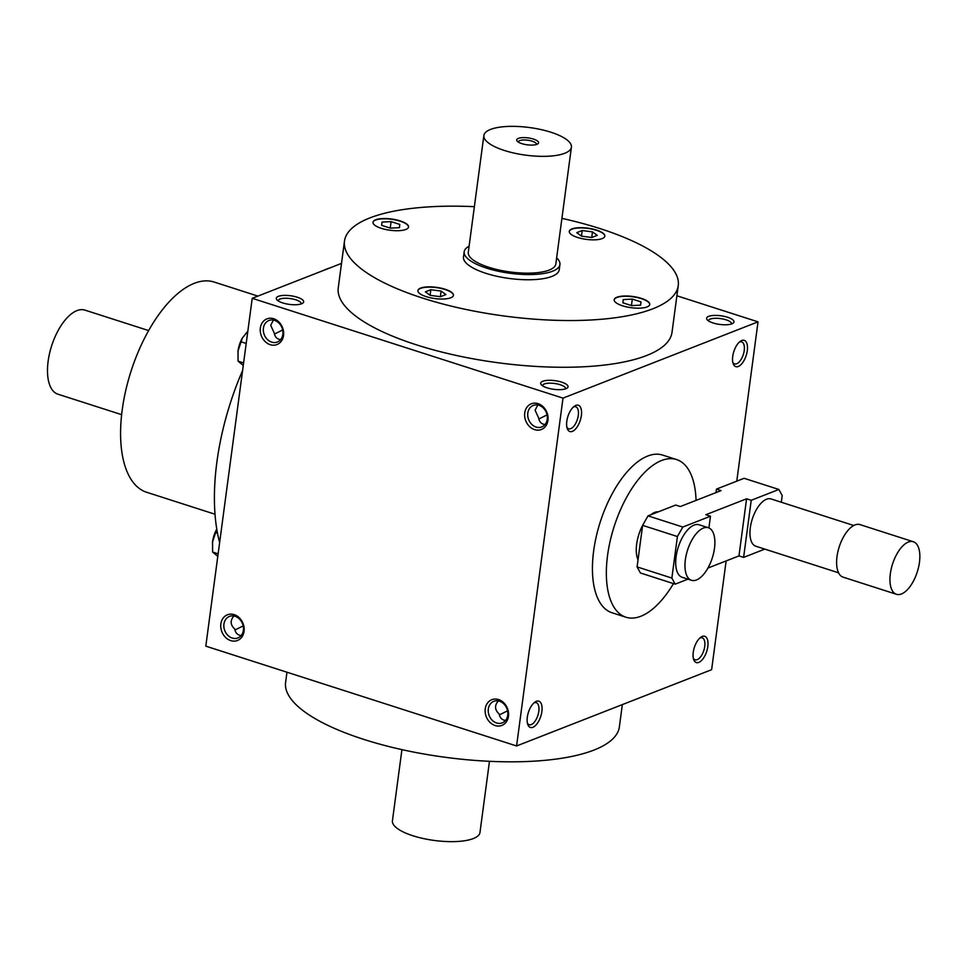 <?xml version="1.0" encoding="UTF-8"?>
<svg xmlns="http://www.w3.org/2000/svg" width="968" height="968" viewBox="0 0 968 968"><rect width="100%" height="100%" fill="white"/><g stroke="black" fill="none" stroke-linecap="round" stroke-linejoin="round"><path stroke-width="1.45" d="M581.55 236.156L576.746 232.659L582.204 230.529L592.476 231.884L597.28 235.369L591.823 237.499L581.55 236.156M581.466 236.095L582.204 230.529M561.912 218.369A168.359 53.143 -172.4 0 1 678.241 285.62A168.359 53.143 -172.4 0 1 652.831 308.792A168.359 53.143 -172.4 0 1 461.796 308.562A168.359 53.143 -172.4 0 1 344.487 241.093A168.359 53.143 -172.4 0 1 474.368 206.68M450.749 297.793A17.944 5.663 -172.4 0 1 430.397 297.769A17.944 5.663 -172.4 0 1 417.898 290.582A17.944 5.663 -172.4 0 1 436.423 287.339A17.944 5.663 -172.4 0 1 453.46 295.325A17.944 5.663 -172.4 0 1 450.749 297.793M381.307 228.327A17.944 5.663 -172.4 0 1 372.983 222.253A17.944 5.663 -172.4 0 1 391.508 219.01A17.944 5.663 -172.4 0 1 408.544 226.996A17.944 5.663 -172.4 0 1 381.307 228.327M571.979 228.92A17.944 5.663 -172.4 0 1 592.331 228.944A17.944 5.663 -172.4 0 1 604.831 236.131A17.944 5.663 -172.4 0 1 586.293 239.374A17.944 5.663 -172.4 0 1 569.269 231.388A17.944 5.663 -172.4 0 1 571.979 228.92M641.421 298.386A17.944 5.663 -172.4 0 1 649.746 304.46A17.944 5.663 -172.4 0 1 631.209 307.703A17.944 5.663 -172.4 0 1 614.184 299.717A17.944 5.663 -172.4 0 1 641.421 298.386M559.928 264.554L559.238 269.745A48.303 15.246 -172.4 0 1 551.954 276.388A48.303 15.246 -172.4 0 1 497.141 276.328A48.303 15.246 -172.4 0 1 463.49 256.968L464.18 251.777A48.303 15.246 7.6 0 0 497.83 271.137A48.303 15.246 7.6 0 0 552.643 271.197A48.303 15.246 7.6 0 0 559.928 264.554A48.303 15.246 7.6 0 0 556.648 257.887M726.133 560.92L711.625 669.687L516.585 745.965L205.809 646.152L252.224 298.313L341.51 263.393M575.815 405.411A13.794 6.486 107.8 0 0 574.375 406.221A13.794 6.486 107.8 0 0 567.224 428.461A13.794 6.486 107.8 0 0 579.82 421.649A13.794 6.486 107.8 0 0 575.815 405.411M532.872 727.295A13.794 6.486 -72.2 0 1 527.741 724.379A13.794 6.486 -72.2 0 1 534.88 702.139A13.794 6.486 -72.2 0 1 542.019 710.21A13.794 6.486 -72.2 0 1 532.872 727.295M741.742 340.518A13.794 6.486 107.8 0 0 740.29 341.329A13.794 6.486 107.8 0 0 733.151 363.569A13.794 6.486 107.8 0 0 745.747 356.756A13.794 6.486 107.8 0 0 741.742 340.518M698.799 662.402A13.794 6.486 -72.2 0 1 693.669 659.486A13.794 6.486 -72.2 0 1 700.808 637.246A13.794 6.486 -72.2 0 1 707.947 645.317A13.794 6.486 -72.2 0 1 698.799 662.402M516.585 745.965L563.001 398.126L758.029 321.848L736.781 481.156M524.741 412.912A13.794 11.374 -111.4 0 0 540.64 429.744A13.794 11.374 -111.4 0 0 543.641 407.262A13.794 11.374 -111.4 0 0 524.741 412.912M508.454 716.284A13.794 11.374 68.6 0 1 489.554 721.934A13.794 11.374 68.6 0 1 492.555 699.453A13.794 11.374 68.6 0 1 508.454 716.284M260.356 327.995A13.794 11.374 -111.4 0 0 276.255 344.814A13.794 11.374 -111.4 0 0 279.244 322.344A13.794 11.374 -111.4 0 0 260.356 327.995M244.057 631.366A13.794 11.374 68.6 0 1 225.169 637.017A13.794 11.374 68.6 0 1 228.17 614.535A13.794 11.374 68.6 0 1 244.057 631.366M252.224 298.313L563.001 398.126M676.886 295.784L758.029 321.848M708.685 316.367A13.794 4.356 7.6 0 0 707.197 319.815A13.794 4.356 7.6 0 0 719.708 324.413A13.794 4.356 7.6 0 0 732.994 323.251A13.794 4.356 7.6 0 0 726.496 316.923A13.794 4.356 7.6 0 0 708.685 316.367M278.373 296.341A13.794 4.356 7.6 0 0 276.884 299.777A13.794 4.356 7.6 0 0 289.396 304.388A13.794 4.356 7.6 0 0 302.681 303.226A13.794 4.356 7.6 0 0 296.184 296.898A13.794 4.356 7.6 0 0 278.373 296.341M542.758 381.259A13.794 4.356 7.6 0 0 541.269 384.695A13.794 4.356 7.6 0 0 553.781 389.305A13.794 4.356 7.6 0 0 567.066 388.144A13.794 4.356 7.6 0 0 560.569 381.815A13.794 4.356 7.6 0 0 542.758 381.259M678.241 285.62L672.01 332.351A168.359 53.143 -172.4 0 1 646.6 355.522A168.359 53.143 -172.4 0 1 455.565 355.292A168.359 53.143 -172.4 0 1 338.255 287.811L344.487 241.093M243.174 625.897L234.97 629.999M241.153 635.528C237.559 635.105 235.442 632.963 234.813 629.115C230.287 624.953 229.985 620.585 233.917 616.011M566.885 427.19A11.556 5.433 107.8 0 0 568.676 428.788A11.556 5.433 107.8 0 0 577.376 419.446A11.556 5.433 107.8 0 0 575.742 406.778A11.556 5.433 107.8 0 0 573.661 406.911A11.556 5.433 107.8 0 0 573.359 407.044M507.571 710.815L499.367 714.916M505.55 720.458C501.944 720.023 499.839 717.881 499.21 714.033C494.672 709.871 494.382 705.503 498.314 700.929M533.876 702.962A11.556 5.433 -72.2 0 1 536.26 702.707A11.556 5.433 -72.2 0 1 538.45 713.343A11.556 5.433 -72.2 0 1 531.275 724.584A11.556 5.433 -72.2 0 1 529.181 724.717A11.556 5.433 -72.2 0 1 527.403 723.12M732.812 362.298A11.556 5.433 107.8 0 0 734.591 363.895A11.556 5.433 107.8 0 0 743.303 354.554A11.556 5.433 107.8 0 0 741.67 341.885A11.556 5.433 107.8 0 0 739.576 342.031A11.556 5.433 107.8 0 0 739.286 342.152M699.803 638.081A11.556 5.433 -72.2 0 1 702.175 637.815A11.556 5.433 -72.2 0 1 704.377 648.451A11.556 5.433 -72.2 0 1 697.202 659.692A11.556 5.433 -72.2 0 1 695.109 659.825A11.556 5.433 -72.2 0 1 693.33 658.228M527.814 413.058A11.556 9.523 -111.4 0 0 531.674 424.299A11.556 9.523 -111.4 0 0 541.729 426.936A11.556 9.523 -111.4 0 0 546.4 412.707A11.556 9.523 -111.4 0 0 533.308 405.411A11.556 9.523 -111.4 0 0 527.814 413.058M537.797 405.011L535.086 410.202L538.692 418.115C539.321 421.951 541.439 424.093 545.032 424.529M507.752 715.219A11.556 9.523 68.6 0 1 502.247 722.866A11.556 9.523 68.6 0 1 489.167 715.57A11.556 9.523 68.6 0 1 493.825 701.328A11.556 9.523 68.6 0 1 503.892 703.966A11.556 9.523 68.6 0 1 507.752 715.219M263.417 328.14A11.556 9.523 -111.4 0 0 267.289 339.381A11.556 9.523 -111.4 0 0 277.344 342.019A11.556 9.523 -111.4 0 0 282.003 327.789A11.556 9.523 -111.4 0 0 268.923 320.493A11.556 9.523 -111.4 0 0 263.417 328.14M273.412 320.093L270.701 325.284L274.307 333.198C274.936 337.033 277.042 339.175 280.647 339.611M243.367 630.301A11.556 9.523 68.6 0 1 237.862 637.948A11.556 9.523 68.6 0 1 224.782 630.652A11.556 9.523 68.6 0 1 229.44 616.41A11.556 9.523 68.6 0 1 239.495 619.048A11.556 9.523 68.6 0 1 243.367 630.301M330.1 267.858A168.359 79.146 107.8 0 0 326.785 269.043A168.359 79.146 107.8 0 0 323.457 270.447M242.581 370.55A168.359 79.146 107.8 0 0 219.639 542.54M257.887 296.099L214.182 282.051A110.4 51.897 107.8 0 0 194.278 283.334A110.4 51.897 107.8 0 0 125.695 390.673A110.4 51.897 107.8 0 0 146.664 492.276L215.005 514.226M622.339 704.607L619.363 726.908A168.359 53.143 -172.4 0 1 593.953 750.079A168.359 53.143 -172.4 0 1 402.918 749.849A168.359 53.143 -172.4 0 1 285.608 682.38L286.964 672.215M731.397 323.99A11.556 3.654 7.6 0 0 731.457 323.736A11.556 3.654 7.6 0 0 723.411 319.101A11.556 3.654 7.6 0 0 710.294 319.077A11.556 3.654 7.6 0 0 708.552 320.674A11.556 3.654 7.6 0 0 708.54 320.94M301.084 303.964A11.556 3.654 7.6 0 0 301.145 303.698A11.556 3.654 7.6 0 0 293.086 299.076A11.556 3.654 7.6 0 0 279.982 299.051A11.556 3.654 7.6 0 0 278.227 300.649A11.556 3.654 7.6 0 0 278.227 300.915M274.464 334.069L282.656 329.979M565.469 388.882A11.556 3.654 7.6 0 0 565.53 388.628A11.556 3.654 7.6 0 0 557.483 383.994A11.556 3.654 7.6 0 0 544.367 383.969A11.556 3.654 7.6 0 0 542.625 385.566A11.556 3.654 7.6 0 0 542.612 385.833M538.849 418.987L547.053 414.897M425.375 291.864L430.833 289.722L441.106 291.078L445.909 294.562L440.452 296.704L430.179 295.349L425.375 291.864M430.094 295.288L430.833 289.722M440.355 296.692L441.106 291.078M631.547 305.598L622.847 302.803L623.223 299.56L632.31 299.1L641.01 301.895L640.635 305.15L631.547 305.598M631.438 305.561L632.31 299.1M640.574 305.15L641.01 301.895M614.172 299.85A17.944 5.663 -172.4 0 1 641.385 298.652A17.944 5.663 -172.4 0 1 649.722 304.593M399.433 227.674L390.346 228.133L381.646 225.338L382.021 222.083L391.108 221.636L399.808 224.431L399.433 227.674M399.373 227.674L399.808 224.431M390.249 228.097L391.108 221.636M591.726 237.487L592.476 231.884M417.886 290.715A17.944 5.663 -172.4 0 1 436.386 287.605A17.944 5.663 -172.4 0 1 453.435 295.458M569.257 231.509A17.944 5.663 -172.4 0 1 571.943 229.174A17.944 5.663 -172.4 0 1 592.101 229.15A17.944 5.663 -172.4 0 1 604.806 236.252M372.97 222.374A17.944 5.663 -172.4 0 1 391.483 219.264A17.944 5.663 -172.4 0 1 408.52 227.117M121.629 414.655L57.923 394.194A44.153 20.764 -72.2 0 1 49.525 353.55A44.153 20.764 -72.2 0 1 76.968 310.619A44.153 20.764 -72.2 0 1 84.93 310.111L148.636 330.572M708.903 527.947L710.476 516.222L682.815 527.04L677.406 536.538L642.619 525.358L637.077 566.897L640.405 572.971L675.192 584.152L687.945 579.166M677.406 536.538L671.865 578.065L637.077 566.897M671.865 578.065L675.192 584.152M682.815 527.04L648.028 515.871L642.619 525.358M708.37 527.741L699.09 524.765A27.6 12.971 107.8 0 0 694.116 525.079A27.6 12.971 107.8 0 0 676.971 551.917A27.6 12.971 107.8 0 0 682.21 577.315L691.491 580.292A27.6 12.971 -72.2 0 1 686.239 554.894A27.6 12.971 -72.2 0 1 703.385 528.068A27.6 12.971 -72.2 0 1 708.37 527.741A27.6 12.971 -72.2 0 1 712.279 557.991A27.6 12.971 -72.2 0 1 691.491 580.292M715.969 492.603L716.441 489.118L721.075 490.607L680.322 506.542L675.688 505.054L648.028 515.871M764.793 549.11L743.605 557.399L751.229 500.287L778.877 489.469L744.09 478.301L716.441 489.118M781.309 502.235L782.205 495.555L778.877 489.469M853.764 525.503L771.024 498.931A24.841 11.677 107.8 0 0 766.547 499.222A24.841 11.677 107.8 0 0 751.107 523.373A24.841 11.677 107.8 0 0 755.826 546.23L838.578 572.802M743.605 557.399L738.971 555.91L746.582 498.798L705.829 514.734L710.476 516.222M746.582 498.798L751.229 500.287M896.453 594.291L843.116 577.158A27.6 12.971 -72.2 0 1 837.877 551.76A27.6 12.971 -72.2 0 1 855.022 524.922A27.6 12.971 -72.2 0 1 859.995 524.608L913.332 541.741A27.6 12.971 -72.2 0 1 917.253 571.991A27.6 12.971 -72.2 0 1 896.453 594.291A27.6 12.971 -72.2 0 1 891.213 568.894A27.6 12.971 -72.2 0 1 908.359 542.056A27.6 12.971 -72.2 0 1 913.332 541.741M738.971 555.91L707.947 568.034M650.786 514.782A27.6 12.971 -72.2 0 1 654.683 512.423A27.6 12.971 -72.2 0 1 658.349 511.83M638.021 559.831A27.6 12.971 -72.2 0 1 642.607 525.455M673.462 583.595A82.8 38.926 -72.2 0 1 625.909 617.209A82.8 38.926 -72.2 0 1 610.179 541.003A82.8 38.926 -72.2 0 1 661.616 460.502A82.8 38.926 -72.2 0 1 676.547 459.546A82.8 38.926 -72.2 0 1 696.053 500.383M625.909 617.209L611.994 612.744A82.8 38.926 -72.2 0 1 596.264 536.538A82.8 38.926 -72.2 0 1 647.701 456.037A82.8 38.926 -72.2 0 1 662.632 455.081L676.547 459.546M237.91 351.929A17.944 8.434 -72.2 0 1 237.959 351.493A17.944 8.434 -72.2 0 1 238.019 350.985A17.944 8.434 -72.2 0 1 242.194 338.316A17.944 8.434 -72.2 0 1 242.266 338.183M247.832 331.201L242.339 338.05L238.019 350.985L238.067 361.161L243.27 365.408M246.199 343.446L240.669 341.68M243.597 362.939L238.067 361.161M212.44 542.818A17.944 8.434 -72.2 0 1 212.488 542.382A17.944 8.434 -72.2 0 1 212.549 541.874A17.944 8.434 -72.2 0 1 216.723 529.206A17.944 8.434 -72.2 0 1 216.784 529.109L212.549 541.874L212.597 552.05L217.8 556.31M217.522 533.32L215.198 532.569M218.127 553.829L212.597 552.05M536.453 144.498A9.172 2.892 7.6 0 0 536.502 144.317A9.172 2.892 7.6 0 0 527.79 140.239A9.172 2.892 7.6 0 0 518.316 141.897A9.172 2.892 7.6 0 0 518.303 142.066M564.743 153.271A44.153 13.939 7.6 0 0 571.41 147.197A44.153 13.939 7.6 0 0 529.484 127.534A44.153 13.939 7.6 0 0 483.867 135.508A44.153 13.939 7.6 0 0 514.637 153.21A44.153 13.939 7.6 0 0 564.743 153.271M483.867 135.508L468.282 252.321A44.153 13.939 7.6 0 0 499.052 270.024A44.153 13.939 7.6 0 0 549.159 270.084A44.153 13.939 7.6 0 0 555.826 264.01L571.41 147.197M536.913 144.329A11.035 3.485 7.6 0 0 537.809 143.881A11.035 3.485 7.6 0 0 528.104 137.904A11.035 3.485 7.6 0 0 517.166 141.122A11.035 3.485 7.6 0 0 526.205 144.668A11.035 3.485 7.6 0 0 536.913 144.329M469.105 246.199A48.303 15.246 7.6 0 0 464.18 251.777M489.469 761.32L479.971 832.492A44.153 13.939 -172.4 0 1 434.354 840.466A44.153 13.939 -172.4 0 1 392.427 820.803L401.926 749.631"/></g></svg>
